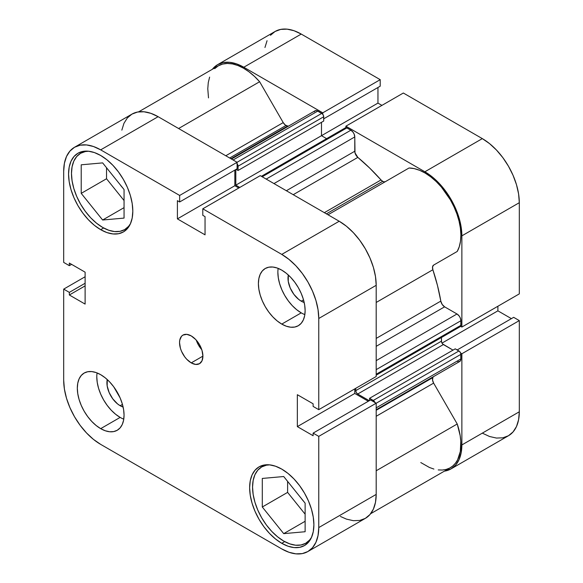 <?xml version="1.0" encoding="UTF-8"?>
<svg xmlns="http://www.w3.org/2000/svg" width="583" height="583" viewBox="0 0 583 583"><rect width="100%" height="100%" fill="white"/><g stroke="black" fill="none" stroke-linecap="round" stroke-linejoin="round"><path stroke-width="0.87" d="M283.71 541.06A44.06 25.433 60 0 1 254.931 502.233A44.06 25.433 60 0 1 261.687 466.932A44.06 25.433 60 0 1 269.74 464.87L266.402 465.183L261.68 466.932L257.81 470.146L254.931 474.7L253.16 480.428L252.556 487.104L253.16 494.464L254.931 502.233L257.81 510.118L261.68 517.806L266.402 525.006L271.787 531.441L277.632 536.856L283.71 541.06A44.06 25.433 60 0 0 305.74 543.239L301.017 544.988L295.632 545.207L289.787 543.873L283.71 541.06M102.637 227.421A44.06 25.433 60 0 1 73.852 188.601A44.06 25.433 60 0 1 80.607 153.293A44.06 25.433 60 0 1 88.66 151.23L85.329 151.551L80.607 153.293L76.73 156.514L73.852 161.068L72.081 166.789L71.483 173.464L72.081 180.825L73.852 188.601L76.73 196.478L80.607 204.167L85.329 211.367L90.715 217.802L96.559 223.223L102.637 227.421A44.06 25.433 60 0 0 124.66 229.607L119.945 231.356L114.559 231.568L108.715 230.241L102.637 227.421M120.156 405.717L122.445 404.391L120.156 405.717L117.577 403.932L112.803 398.889L109.152 392.563L107.17 385.91L107.25 379.562A18.722 10.807 60 0 0 120.156 405.717A18.722 10.807 60 0 0 123.108 407.036L120.156 405.717M301.236 301.163L303.524 299.844L301.236 301.163L298.649 299.378L293.883 294.342L290.225 288.017L288.25 281.363L288.33 275.016A18.722 10.807 60 0 0 301.236 301.163A18.722 10.807 60 0 0 304.188 302.49L301.236 301.163M278.149 268.377A33.042 19.079 -120 0 0 301.236 312.86L281.764 324.097A33.042 19.079 60 0 1 260.178 294.983A33.042 19.079 60 0 1 265.243 268.501A33.042 19.079 60 0 1 281.764 270.14L277.209 268.027L272.822 267.029L268.785 267.189L265.243 268.501L262.335 270.913L260.178 274.331L258.852 278.623L258.4 283.63L258.852 289.153L260.178 294.983L262.335 300.894L265.243 306.658L268.785 312.058L272.822 316.882L277.209 320.949L281.764 324.097L286.326 326.21L290.706 327.209L294.743 327.048L298.285 325.737L301.192 323.325L303.349 319.907L304.683 315.614L305.128 310.608L304.683 305.084L303.349 299.254L301.192 293.344L298.285 287.579L294.743 282.179L290.706 277.355L286.326 273.289L281.764 270.14A33.042 19.079 60 0 1 303.349 299.254A33.042 19.079 60 0 1 298.285 325.737A33.042 19.079 60 0 1 281.764 324.097L301.236 312.86A33.042 19.079 -120 0 0 304.851 314.616M97.077 372.923A33.042 19.079 -120 0 0 120.156 417.406L100.684 428.643A33.042 19.079 60 0 1 79.099 399.53A33.042 19.079 60 0 1 84.163 373.047A33.042 19.079 60 0 1 100.684 374.687L96.129 372.573L91.742 371.575L87.705 371.743L84.163 373.047L81.263 375.459L79.099 378.877L77.772 383.169L77.32 388.176L77.772 393.7L79.099 399.53L81.263 405.44L84.163 411.204L87.705 416.605L91.742 421.429L96.129 425.495L100.684 428.643L105.246 430.757L109.626 431.755L113.67 431.595L117.205 430.283L120.113 427.871L122.277 424.453L123.603 420.161L124.055 415.154L123.603 409.63L122.277 403.808L120.113 397.89L113.67 386.726L109.626 381.901L105.246 377.835L100.684 374.687A33.042 19.079 60 0 1 122.277 403.808A33.042 19.079 60 0 1 117.205 430.283A33.042 19.079 60 0 1 100.684 428.643L120.156 417.406A33.042 19.079 -120 0 0 123.771 419.162M191.224 362.881L202.906 356.14L202.017 350.463L199.488 344.626L195.699 339.51L191.224 335.903A16.521 9.539 60 0 1 202.017 350.463A16.521 9.539 60 0 1 199.488 363.697A16.521 9.539 60 0 1 191.224 362.881L195.699 364.433L199.488 363.697L202.017 360.79L202.906 356.14L191.224 362.881A16.521 9.539 60 0 1 180.431 348.321A16.521 9.539 60 0 1 182.967 335.087L181.51 336.289L179.768 340.144L179.542 342.651L180.431 348.321L181.51 351.279L184.738 356.862L186.757 359.274L191.224 362.881M281.764 543.305L284.701 541.614L281.764 543.305L288.031 546.213L294.058 547.583L299.611 547.357L304.479 545.557A45.438 26.235 60 0 1 281.764 543.305A45.438 26.235 60 0 1 252.082 503.267A45.438 26.235 60 0 1 259.049 466.866L255.055 470.175L252.082 474.875L250.253 480.778L249.641 487.665L250.253 495.259L252.082 503.267L255.055 511.4L259.049 519.329L263.917 526.748L269.47 533.387L275.497 538.976L281.764 543.305M281.764 469.111A45.438 26.235 60 0 1 311.446 509.148A45.438 26.235 60 0 1 304.479 545.557L308.48 542.241L311.446 537.541L313.275 531.638L313.894 524.758L313.275 517.165L311.446 509.148L308.48 501.023L304.479 493.094L299.611 485.668L294.058 479.037L288.031 473.447L281.764 469.111L275.497 466.211L269.47 464.84L263.917 465.059L259.049 466.866A45.438 26.235 60 0 1 281.764 469.111M100.684 229.673L103.621 227.975L100.684 229.673L106.951 232.581L112.978 233.943L118.538 233.725L123.407 231.925A45.438 26.235 60 0 1 100.684 229.673A45.438 26.235 60 0 1 71.009 189.635A45.438 26.235 60 0 1 77.969 153.227L73.975 156.543L71.009 161.243L69.18 167.146L68.561 174.026L69.18 181.619L71.009 189.635L73.975 197.761L77.969 205.69L82.837 213.116L88.39 219.747L94.417 225.344L100.684 229.673M100.684 155.479A45.438 26.235 60 0 1 130.366 195.516A45.438 26.235 60 0 1 123.407 231.925L127.4 228.609L130.366 223.908L132.195 218.006L132.815 211.126L132.195 203.533L130.366 195.516L127.4 187.391L123.407 179.462L118.538 172.036L112.978 165.397L106.951 159.808L100.684 155.479L94.417 152.571L88.39 151.201L82.837 151.427L77.969 153.227A45.438 26.235 60 0 1 100.684 155.479M303.714 501.409A18.722 10.807 60 0 1 301.178 498.254M122.634 187.777A18.722 10.807 60 0 1 120.098 184.614L122.882 188.039M340.421 516.451L346.419 519.11L353.364 520.685L359.755 520.437L365.359 518.36L369.965 514.541L373.382 509.127L375.488 502.327L376.195 494.406L318.763 527.571L318.763 436.375L376.195 403.217L376.195 494.406L376.195 403.217L370.548 399.96L313.115 433.118L318.763 436.375L318.763 527.571L318.048 535.493L315.942 542.292L312.524 547.699L307.926 551.518L302.315 553.595L295.924 553.85L288.979 552.276L281.764 548.931L100.684 444.384L93.469 439.4L86.532 432.958L80.133 425.32L74.529 416.772L69.931 407.641L66.506 398.284L64.407 389.05L63.693 380.305L63.693 289.117L69.341 292.375L69.341 294.983L85.111 304.093L85.111 272.166L69.341 263.057L69.341 265.666L63.693 262.408L63.693 171.22L64.407 163.291L66.506 156.492L69.931 151.084L74.529 147.266L80.133 145.189L86.532 144.934L93.469 146.508L100.684 149.86L179.659 195.451L179.659 201.973L177.4 200.669L177.4 218.88L205.048 234.84L205.048 216.628L202.789 215.324L202.789 208.809L260.229 175.643L339.204 221.241L281.764 254.399L202.789 208.809L281.764 254.399L288.979 259.391L295.924 265.826L302.315 273.463L307.926 282.019L312.524 291.143L315.942 300.507L318.048 309.733L318.763 318.478L318.763 409.667L313.115 406.409L313.115 403.8L297.345 394.698L297.345 426.618L313.115 435.727L313.115 433.118L313.115 435.727L297.345 426.618L354.777 393.459L354.777 388.876L354.777 393.459L368.296 401.257L354.777 393.459L297.345 426.618L297.345 394.698L313.115 403.8L313.115 406.409L318.763 409.667L318.763 318.478L376.195 285.313L375.488 276.575L373.382 267.342L369.965 257.985L365.359 248.854L359.755 240.305L353.364 232.668L346.419 226.226L339.204 221.241L260.229 175.643L202.789 208.809L202.789 215.324L205.048 216.628L205.048 234.84L177.4 218.88L234.84 185.715L234.84 170.112L234.84 185.715L238.811 188.01L234.84 185.715L177.4 218.88L177.4 200.669L179.659 201.973L237.099 168.808L237.099 162.293L158.124 116.695L150.91 113.35L143.972 111.776L137.573 112.031L131.969 114.108L127.364 117.919L123.946 123.334L121.84 130.133M376.195 376.509L376.195 285.313L376.195 376.509L318.763 409.667L376.195 376.509M307.926 551.518L365.359 518.36A52.317 30.207 -120 0 0 376.195 494.406L318.763 527.571A52.317 30.207 60 0 1 307.926 551.518A52.317 30.207 60 0 1 281.764 548.931L100.684 444.384A52.317 30.207 60 0 1 63.693 380.305L63.693 289.117L69.341 292.375L85.111 283.272L69.341 292.375L69.341 294.983L85.111 285.881L69.341 294.983L85.111 304.093L85.111 272.166L69.341 263.057L69.341 265.666L71.6 264.361L69.341 265.666L63.693 262.408L63.693 171.22A52.317 30.207 60 0 1 74.529 147.266A52.317 30.207 60 0 1 100.684 149.86L158.124 116.695L237.099 162.293L179.659 195.451L100.684 149.86L158.124 116.695A52.317 30.207 -120 0 0 131.969 114.108L74.529 147.266M191.224 335.903L186.757 334.351L182.967 335.087A16.521 9.539 60 0 1 191.224 335.903M63.693 289.117L85.111 276.75L63.693 289.117M318.763 318.478L376.195 285.313A52.317 30.207 -120 0 0 339.204 221.241L281.764 254.399A52.317 30.207 60 0 1 318.763 318.478M237.099 162.293L237.099 168.808L179.659 201.973L179.659 195.451L237.099 162.293M370.548 399.96L376.195 403.217L318.763 436.375L313.115 433.118L370.548 399.96M106.529 167.736L106.529 178.748L124.055 200.552L106.529 178.748L106.529 167.736M287.608 481.376L287.608 492.387L305.128 514.184L287.608 492.387L287.608 481.376M303.954 501.671L301.171 498.254M196.26 340.129A16.521 9.539 -120 0 0 201.769 349.669L198.541 345.172L196.26 340.129M96.793 376.939L97.244 382.455L98.571 388.285L100.728 394.195L103.636 399.967L107.177 405.36L111.215 410.192L115.602 414.258L120.156 417.406M277.872 272.385L278.317 277.909L279.651 283.739L281.808 289.649L284.715 295.413L288.257 300.813L292.294 305.645L296.674 309.704L301.236 312.86M130.475 223.661A44.06 25.433 60 0 1 124.66 229.607L128.537 226.393L130.475 223.661M124.055 218.093L124.055 189.541L102.637 162.89L81.219 164.807L81.219 193.367L106.529 178.748L81.219 193.367L102.637 220.01L124.055 207.643L102.637 220.01L124.055 218.093L124.055 189.541L102.637 162.89L81.219 164.807L81.219 193.367L102.637 220.01L124.055 218.093M311.555 537.293A44.06 25.433 60 0 1 305.74 543.239L309.617 540.026L311.555 537.3M305.128 531.732L305.128 503.173L283.71 476.53L262.292 478.439L262.292 506.999L287.608 492.387L262.292 506.999L283.71 533.642L305.128 521.275L283.71 533.642L305.128 531.732L305.128 503.173L283.71 476.53L262.292 478.439L262.292 506.999L283.71 533.642L305.128 531.732M217.641 64.64A52.317 30.207 60 0 1 243.796 67.234L301.236 34.069A52.317 30.207 -120 0 0 275.074 31.482L217.641 64.64A52.317 30.207 60 0 0 212.365 69.275L217.641 64.64L223.245 62.563L229.636 62.315L236.581 63.89L243.796 67.234L301.236 34.069L380.211 79.667L322.771 112.825L243.796 67.234L322.771 112.825L322.771 114.268L322.771 112.825L380.211 79.667L301.236 34.069L294.021 30.724L287.076 29.15L280.685 29.405L275.074 31.482L270.476 35.301M461.867 327.048L519.307 293.883L519.307 202.695L461.867 235.853L461.867 327.048L460.621 326.327L461.867 327.048L519.307 293.883L519.307 202.695L518.593 193.95L516.494 184.716L513.069 175.359L508.471 166.228L502.867 157.68L496.468 150.042L489.531 143.6L482.316 138.616L403.341 93.018L482.316 138.616L424.876 171.781L432.09 176.766L439.028 183.2L445.427 190.845L451.031 199.393L455.636 208.525L459.054 217.882L461.16 227.108L461.867 235.853L461.867 327.048M345.901 127.619L345.901 126.183L424.876 171.781L345.901 126.183L403.341 93.018L345.901 126.183L345.901 127.619M460.621 353.036L461.867 353.757L461.867 444.946L461.16 452.867L459.054 459.666L455.636 465.081L451.031 468.892L444.384 471.144A52.317 30.207 60 0 0 451.031 468.892A52.317 30.207 60 0 0 461.867 444.946L519.307 411.78L519.307 320.592L513.659 317.334L457.174 349.946L513.659 317.334L519.307 320.592L461.867 353.757L461.867 444.946L519.307 411.78L519.307 320.592L461.867 353.757L460.621 353.036M482.316 433.14L489.531 436.492L496.468 438.066L502.867 437.811L508.471 435.734L513.069 431.916L516.494 426.508L518.593 419.709L519.307 411.78A52.317 30.207 -120 0 1 508.471 435.734L451.031 468.892M511.4 318.639L497.889 310.834L497.889 306.25L497.889 310.834L441.994 343.103L497.889 310.834L511.4 318.639M381.923 105.385L377.952 103.096L377.952 87.494L377.952 103.096L321.488 135.693L377.952 103.096L381.923 105.385M380.211 86.189L380.211 79.667L380.211 86.189L323.725 118.801L380.211 86.189M267.058 40.708L264.952 47.507M482.316 138.616L424.876 171.781A52.317 30.207 60 0 1 461.867 235.853L519.307 202.695A52.317 30.207 -120 0 0 482.316 138.616M385.45 181.619L384.182 181.86L382.696 181.342L326.4 213.844L382.696 181.342A5.509 3.177 -120 0 0 385.414 181.634M138.616 111.856L218.326 65.835A50.94 29.412 -120 0 1 259.632 81.729L178.602 128.515L259.632 81.729L283.221 122.598A5.509 3.177 -120 0 0 285.976 125.505L229.68 158.008L285.976 125.505A5.509 3.177 -120 0 0 287.645 126.037L230.977 158.751L287.645 126.037L285.218 124.981L283.221 122.598L259.632 81.729L254.443 76.366L248.999 71.796L243.432 68.153L237.879 65.507L232.457 63.926L227.312 63.452L222.568 64.094L218.326 65.835L214.697 68.634M261.388 176.314L345.515 127.743A2.755 1.589 -120 0 1 346.892 127.881L262.197 176.78L346.892 127.881L350.886 130.184L266.191 179.083L350.886 130.184A5.509 3.177 -120 0 1 354.777 136.932L273.974 183.579L354.777 136.932L354.777 151.237L286.362 190.736L354.777 151.237A5.509 3.177 -120 0 0 357.838 157.388L369.651 168.042L381.027 179.95A5.509 3.177 -120 0 0 382.696 181.342L381.027 179.95L324.352 212.664L381.027 179.95A154.203 89.031 -120 0 0 357.838 157.388L293.22 194.693L357.838 157.388L355.003 152.855L354.777 136.932L354.121 134.054L353.05 132.195L350.886 130.184L346.149 127.619L345.092 128.231M288.585 126.074A154.203 89.031 -120 0 0 287.645 126.037L288.585 126.074M376.195 410.286L432.87 377.573A154.203 89.031 -120 0 0 433.307 376.735L432.87 377.573A5.509 3.177 -120 0 0 433.635 383.118L432.55 380.08L432.87 377.573L376.195 410.286M376.195 338.41L440.806 301.105A154.203 89.031 -120 0 0 432.87 269.747L376.195 302.46L432.87 269.747L432.55 266.868L433.635 265.083L457.232 251.455L459.287 246.653L460.519 241.085L460.891 234.869L460.402 228.172L459.061 221.139L456.904 213.954L453.975 206.783L450.346 199.787L441.36 187.026L436.215 181.561L430.793 176.889L425.24 173.115L419.673 170.331L414.229 168.611L409.04 167.991L328.01 214.777L409.04 167.991A50.94 29.412 -120 0 1 450.346 199.787A50.94 29.412 -120 0 1 457.232 251.455L433.635 265.083A5.509 3.177 -120 0 0 432.87 269.747L437.49 285.546L440.806 301.105A5.509 3.177 -120 0 0 444.61 306.833L442.176 304.428L440.806 301.105L376.195 338.41M420.788 462.552L429.423 467.471L433.898 469.067M438.234 469.927L442.351 470.044L446.184 469.424L449.682 468.069L452.78 465.999L455.432 463.252L457.597 459.863L460.33 451.417L460.796 441.2L460.162 435.625L457.232 423.987L433.635 383.118L457.232 423.987L376.195 470.765L457.232 423.987A50.94 29.412 -120 0 1 450.346 467.704L370.635 513.725M456.999 361.198L457.764 361.547M458.493 361.715L460.242 361.066L460.818 359.784L460.745 353.393L459.695 351.571L455.25 348.831L369.578 398.291L369.578 400.521L369.578 398.291L455.25 348.831L458.945 350.966L373.28 400.426L369.578 398.291L373.28 400.426L458.945 350.966A2.755 1.589 -120 0 1 460.898 354.34L376.195 403.239L460.898 354.34L460.898 358.946L376.195 407.845L460.898 358.946A5.509 3.177 -120 0 1 459.754 361.467L376.195 409.711M453.013 350.121L442.628 343.955L441.571 342.134L441.426 337.506L441.426 341.186L355.754 390.646L355.754 388.307L355.754 390.646L441.426 341.186A2.755 1.589 -120 0 0 443.371 344.56L357.7 394.021L356.322 392.57L355.754 390.646A2.755 1.589 60 0 0 357.7 394.021L369.265 400.696L357.7 394.021L443.371 344.56L453.013 350.121M459.695 326.72L460.745 326.108L460.898 320.73L460.242 317.852L459.164 315.986L456.999 313.982L444.61 306.833L456.999 313.982L376.195 360.637L456.999 313.982A5.509 3.177 -120 0 1 460.898 320.73L460.898 325.336L376.195 374.235L460.898 325.336A2.755 1.589 -120 0 1 460.322 326.597L376.195 375.168M326.618 138.659L321.488 135.693L321.488 122.313L321.488 135.693L326.618 138.659M231.473 159.042L315.031 110.799A5.509 3.177 -120 0 1 317.786 111.076L233.091 159.975L317.786 111.076L321.78 113.379A2.755 1.589 -120 0 1 323.725 116.753L238.053 166.213L238.053 170.484L238.053 166.213L323.725 116.753L323.725 121.024L238.053 170.484L236.122 169.369L238.053 170.484L323.725 121.024L323.572 115.806L322.523 113.984L317.028 110.726L315.622 110.581L314.186 111.776M209.61 77.116L208.269 82.597L207.781 88.74L208.503 97.893M375.073 402.853L373.28 400.426A2.755 1.589 60 0 1 374.949 402.496M239.788 187.449L235.816 185.154L235.816 169.551L235.816 185.154L321.488 135.693L235.816 185.154L239.788 187.449M237.099 163.728A2.755 1.589 60 0 1 238.053 166.213L236.851 163.444M376.195 416.277L433.635 383.118L376.195 416.277M283.221 122.598L225.789 155.763L283.221 122.598M376.195 346.331L444.61 306.833L376.195 346.331M376.195 369.629L460.898 320.73L376.195 369.629M321.78 113.379L237.077 162.278L321.78 113.379M265.287 464.855L261.687 466.932M84.207 151.216L80.607 153.293M128.267 227.523L124.66 229.607M309.34 541.162L305.74 543.239"/></g></svg>

